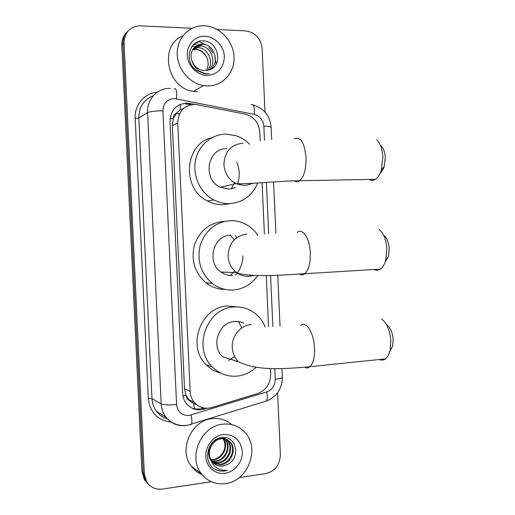 <?xml version="1.0" encoding="UTF-8"?>
<svg xmlns="http://www.w3.org/2000/svg" width="515" height="515" viewBox="0 0 515 515"><rect width="100%" height="100%" fill="white"/><g stroke="black" fill="none" stroke-linecap="round" stroke-linejoin="round"><path stroke-width="0.77" d="M260.191 140.865L259.805 132.181C258.82 122.905 254.101 116.905 245.655 114.182L194.876 104.307C184.048 105.272 178.338 111.491 177.746 122.969L190.17 391.439C190.408 395.687 191.825 399.37 194.425 402.479C199.221 407.635 205.047 409.309 211.91 407.494L257.597 393.537C266.126 390.196 270.497 383.72 270.697 374.115L270.446 368.437M189.9 400.837L186.057 395.591C186.295 398.204 187.576 399.955 189.9 400.837L193.743 403.554L196.646 404.642M183.939 108.195L180.166 109.914L176.574 113.043C174.34 114.156 173.22 116.042 173.22 118.695L170.105 118.708M173.22 118.695L176.574 113.043M173.24 119.023L172.351 125.679L184.544 388.78L186.037 395.269M268.56 326.652L266.255 275.499M264.395 234.068L262.077 182.638M194.483 104.307L186.997 103.097C176.272 104.043 170.62 110.178 170.027 121.508L182.638 393.273C182.87 397.393 184.228 400.973 186.726 404.018C191.477 409.213 197.29 410.912 204.165 409.103L206.946 408.253M217.285 29.51L245.649 30.894C255.253 32.4 260.751 38.297 262.129 48.597L264.987 112.064M211.395 481.744L162.347 489.07C155.678 489.81 150.489 487.46 146.788 482.008L144.322 473.897L124.051 42.906C124.443 32.831 129.432 27.121 139.018 25.782L192.069 28.286M277.598 392.713L280.379 454.616C279.928 464.878 275.016 471.219 265.65 473.646L239.218 477.592M147.502 483.373L144.374 479.742L141.928 471.708L121.849 45.101L122.943 44.013C122.802 38.799 124.488 34.486 128.01 31.067C124.488 34.486 122.802 38.799 122.943 44.013L143.119 472.796L122.943 44.013L124.051 42.906M148.726 484.518L145.571 480.868L143.119 472.796L145.571 480.868L148.726 484.518M203.766 407.951L202.601 408.305C198.545 409.496 194.638 409.245 190.872 407.565M185.522 103.921L190.936 104.712M198.79 41.451L205.543 44.773M208.871 47.605L212.837 52.807M214.839 57.146L216.249 64.092M121.849 45.101C121.707 39.919 123.388 35.632 126.89 32.233M173.046 125.325L172.332 125.197M207.358 85.908L203.541 85.548C189.34 83.308 177.269 68.888 177.179 53.682C176.928 38.464 188.696 25.847 202.871 25.75L204.603 25.782C219.821 26.465 233.437 41.052 234.042 56.901C234.872 72.757 222.544 86.359 207.358 85.908M197.271 91.722L193.569 91.38C166.957 88.561 158.491 45.578 182.819 35.908M209.908 69.699C220.208 63.332 214.485 44.342 202.73 44.181L202.64 44.174C194.683 43.511 188.632 52.324 191.986 60.718C194.174 66.364 198.069 69.654 203.657 70.581L208.633 70.104C223.516 66.609 218.733 41.515 204.037 40.981C189.153 38.812 183.449 61.53 196.492 70.51L204.616 73.825L209.245 73.735L206.006 73.548C198.7 72.036 194.026 67.761 191.986 60.718M208.942 70.021C217.356 62.824 211.189 46.041 200.354 45.906L194.528 47.161M207.597 70.388C214.51 62.733 208.105 47.741 198.011 47.605L193.55 48.255M206.135 70.613C211.633 62.637 205.06 49.434 195.706 49.279L192.707 49.511M202.131 44.612L195.352 46.434M199.762 46.337L194.271 47.419M197.432 48.03L193.325 48.552M195.14 49.698L192.513 49.846M205.079 36.256C215 36.642 223.954 46.157 224.353 56.541C223.755 68.212 217.929 74.521 206.876 75.454C196.975 75.267 187.718 65.759 187.305 55.169C186.739 44.58 195.159 35.709 205.079 36.256M193.666 49.028C199.067 49.253 203.348 51.835 206.502 56.759M191.799 46.472L193.917 46.215L191.941 46.279M193.106 44.902L196.196 44.522L193.299 44.702M195.043 43.247L198.217 43.022L195.378 43.022M199.434 41.277L200.612 41.052M381.1 145.887C383.553 148.275 384.943 152.183 385.278 157.616L384.19 166.596C383.237 169.577 381.93 171.656 380.276 172.847M369.075 179.452C371.161 180.694 373.259 180.656 375.384 179.336C377.875 177.675 379.838 174.604 381.28 170.111L382.864 156.933C382.368 148.944 380.334 143.221 376.768 139.771M226.948 148.668C207.461 147.651 201.964 179.413 220.362 187.228L228.789 189.102L235.323 187.692M257.706 182.934C252.273 195.7 242.855 202.595 229.452 203.618C223.967 203.747 218.714 202.492 213.686 199.852C200.354 192.829 192.423 175.95 195.436 160.648C198.372 145.327 211.723 134.016 226.285 134.119L235.87 135.67C241.033 137.383 245.578 140.222 249.511 144.2M230.366 203.58L223.027 204.713C217.639 204.841 212.476 203.612 207.539 201.024C181.177 188.709 184.415 143.595 211.987 137.66M239.687 185.033L240.936 183.894M236.765 162.135C239.79 169.532 240.022 176.915 237.454 184.299M234.48 182.819L231.338 188.863M383.984 235.529C387.029 238.065 388.774 242.501 389.218 248.842L388.452 256.399L385.027 262.418M374.148 269.493C376.323 270.645 378.435 270.517 380.495 269.107C382.806 267.42 384.551 264.44 385.735 260.165L386.842 249.073C386.192 239.752 383.649 233.263 379.227 229.606M230.887 235.162C213.41 234.93 206.006 262.232 221.012 272.023C224.572 274.547 228.48 275.705 232.728 275.493M257.848 275.48C251.784 284.196 243.627 289.024 233.385 289.971C225.641 290.402 218.579 288.2 212.199 283.372C200.708 273.278 196.736 260.5 200.271 245.031C205.556 230.186 215.547 222.062 230.231 220.658C235.896 220.491 241.239 221.778 246.26 224.521C250.934 227.134 254.803 230.714 257.861 235.271M225.164 289.398C218.173 289.391 211.807 287.216 206.071 282.864C194.786 272.976 190.878 260.448 194.355 245.295C199.55 230.752 209.36 222.789 223.793 221.405M238.786 274.038L239.636 273.645M235.226 235.516L236.9 237.512M242.926 255.865C242.739 263.236 240.286 269.648 235.567 275.087M230.417 235.535L234.376 239.642M234.647 270.974L230.366 275.474M386.81 324.849C390.46 327.527 392.572 332.516 393.145 339.81L392.61 346.241L389.617 351.951M379.343 359.509C381.512 360.526 383.553 360.313 385.471 358.878C387.55 357.217 389.076 354.391 390.035 350.387L390.814 340.956C389.958 330.224 386.887 322.931 381.596 319.075M244.046 323.22L239.565 321.695L234.821 321.431C218.798 321.875 210.41 346.041 222.699 356.773L238.477 361.723C257.519 371.218 284.254 368.985 310.011 366.68C308.388 368.109 306.65 368.315 304.796 367.298M256.251 367.234C250.779 372.313 244.471 375.268 237.306 376.098C227.752 376.916 219.474 373.903 212.463 367.066C192.076 348.159 207.062 307.481 234.158 306.966C241.812 306.502 248.687 308.569 254.79 313.165C259.418 316.77 262.869 321.379 265.148 326.986M220.652 373.06C215.18 371.695 210.403 368.965 206.328 364.865C186.301 346.325 201.017 306.489 227.649 305.987L237.434 306.901M236.649 361.652L237.788 361.504M238.439 321.514L241.844 327.913M234.621 356.515L228.563 360.539M225.57 483.579C215.669 484.782 207.603 481.493 201.371 473.71C187.602 456.863 201.294 425.815 222.847 424.173C231.435 423.311 238.67 425.911 244.541 431.963C260.506 447.606 248.417 481.068 225.57 483.579M202.035 474.566C197.799 472.854 194.264 470.137 191.445 466.403C178.087 450.091 191.361 420.137 212.296 418.605C219.738 417.832 226.22 419.828 231.731 424.585M213.468 463.14L220.15 464.221C230.527 463.461 236.385 448.874 229.845 442.012C227.237 439.166 224.019 437.995 220.188 438.497C211.356 439.469 205.453 452.144 210.777 460.12M213.744 463.384L220.78 464.639C231.177 463.873 237.048 449.26 230.488 442.385C227.881 439.533 224.656 438.355 220.819 438.857C212.972 439.855 206.933 450.052 210.281 458.26L212.232 461.807C214.993 465.077 218.515 466.468 222.802 465.978L226.697 464.749C241.393 459.097 236.681 435.252 222.21 437.57C207.551 438.297 201.938 462.225 214.813 469.217C217.774 470.858 220.961 471.437 224.379 470.968L227.392 470.227L224.186 470.356C216.957 469.583 212.322 465.554 210.281 458.26M212.444 462.064L217.665 462.579C227.971 461.833 233.784 447.361 227.282 440.55L226.04 439.321M225.75 439.089L222.905 437.525M212.689 462.348L218.283 462.985C228.602 462.238 234.428 447.735 227.92 440.911L226.388 439.45M226.091 439.224L222.409 437.55M211.536 460.835L215.212 460.964C225.448 460.223 231.222 445.868 224.759 439.108L224.604 438.928M224.34 438.645L223.516 437.879M211.749 461.163L215.824 461.363C226.072 460.622 231.859 446.241 225.39 439.462L224.971 439.012M224.701 438.735L223.858 438.001M223.561 437.782L223.169 437.518M223.079 438.741C226.201 444.471 225.435 450.033 220.78 455.44C218.598 457.726 216.03 459.097 213.075 459.547L210.86 459.644M222.847 438.407L222.177 437.576M210.944 459.805L213.403 459.766C223.13 459.039 229.059 445.816 223.471 438.767M223.227 438.445L222.467 437.57M214.613 464.06C217.156 465.624 219.847 466.236 222.68 465.895L226.697 464.749M223.323 434.518C234.351 434.345 240.685 439.965 242.333 451.391C242.868 461.646 234.866 471.882 225.094 473.253C215.334 474.772 206.206 466.899 205.794 456.432C205.24 445.977 213.538 435.69 223.323 434.518M214.395 468.94C218.624 471.225 222.956 471.656 227.392 470.227M194.361 408.717L193.743 403.554M180.166 109.914L180.295 104.391M186.057 395.591L182.941 395.887M172.351 125.679L177.746 122.969M184.544 388.78L190.17 391.439M264.498 140.318L263.867 126.233C263.159 119.937 259.933 115.972 254.185 114.349L174.34 98.539C167.124 99.157 163.319 103.251 162.933 110.822L176.587 404.526C177.669 411.949 181.814 415.611 189.018 415.496L266.706 391.915C272.261 389.739 275.107 385.503 275.242 379.214L274.765 368.56M185.889 425.583C177.746 426.356 171.089 423.568 165.927 417.214C163.049 413.365 161.472 408.936 161.195 403.921L147.586 112.637C146.691 99.356 157.642 87.782 170.253 88.368M171.089 422.1C157.667 420.414 150.077 412.534 148.32 398.468L135.181 118.392L138.818 117.967L147.586 112.637C150.271 111.459 155.388 110.854 162.933 110.822M189.971 424.753L191.387 424.315C192.114 422.706 192.005 419.622 191.052 415.064M135.181 118.392C134.312 104.963 144.625 92.919 157.365 92.172M153.406 95.661C143.775 99.562 138.908 106.998 138.818 117.967L151.97 398.604C152.234 403.432 153.76 407.706 156.547 411.421C159.399 415.096 163.023 417.581 167.42 418.875M144.322 473.897L141.928 471.708M176.587 404.526C169.107 405.221 163.976 405.022 161.195 403.921L151.97 398.604L148.32 398.468M272.873 326.504L270.575 275.435M268.701 233.707L266.39 182.355M264.639 401.603L266.455 401.043C267.497 399.376 267.575 396.338 266.706 391.915M275.242 379.214C279.587 378.705 281.95 378.074 282.342 377.308L282.329 377.135M263.867 126.233C268.251 126.291 270.671 126.626 271.122 127.237L271.128 127.385M254.185 114.349C254.745 107.32 253.741 104.049 251.159 104.532M176.42 98.764C177.102 91.516 176.42 88.2 174.373 88.825M188.587 104.249L190.08 103.431M202.601 408.305L204.165 409.103M176.368 113.287L179.548 113.899M242.893 143.189C230.907 144.477 224.579 151.629 223.916 164.633C224.662 173.336 228.705 179.684 236.031 183.668L244.818 185.645L253.541 183.231M294.22 138.863C300.522 136.224 304.468 142.449 306.052 157.532C306.2 168.875 304.095 176.606 299.73 180.72C297.947 182.04 296.17 182.11 294.393 180.92M247.013 234.016C235.059 235.786 228.75 243.183 228.094 256.206C228.576 263.165 231.454 268.669 236.72 272.718C240.428 275.37 244.503 276.581 248.932 276.355L253.876 275.37M297.316 232.458C302.64 227.598 309.824 238.554 310.288 253.007C310.481 263.088 308.697 269.982 304.932 273.697C303.193 275.1 301.404 275.242 299.55 274.122M251.114 324.592C240.602 325.197 231.512 336.14 232.259 347.522C232.6 353.2 234.673 357.931 238.477 361.723M300.503 325.525C305.871 320.105 314.041 332.832 314.511 348.217C314.729 357.191 313.229 363.345 310.011 366.68L385.471 358.878M253.026 366.822L253.393 366.783M188.741 399.614L194.425 402.479M167.369 418.927C162.94 417.601 159.335 415.103 156.547 411.421L165.927 417.214C171.688 423.748 178.866 426.446 187.466 425.293L266.455 401.043C276.78 396.666 282.072 388.754 282.342 377.308L281.95 368.585M146.788 482.008L144.374 479.742M280.051 326.317L277.759 275.242M275.879 233.25L273.574 181.917M271.675 139.629L271.122 127.237C269.989 115.727 263.931 108.272 252.949 104.873M176.394 113.261L179.561 113.873M203.541 85.548L193.569 91.38M202.64 44.174L202.041 44.605M200.258 45.899L199.672 46.331M197.921 47.605L197.342 48.024M195.623 49.279L195.05 49.691M384.19 166.596L381.28 170.111M220.362 187.228L236.031 183.668C249.286 184.351 276.008 181.106 299.73 180.72L375.384 179.336M213.686 199.852L207.539 201.024M388.452 256.399L385.735 260.165M221.012 272.023L236.72 272.718C251.011 277.495 279.69 275.235 304.932 273.697L380.495 269.107M212.199 283.372L206.071 282.864M392.61 346.241L390.035 350.387M212.463 367.066L206.328 364.865M201.371 473.71L191.445 466.403M230.488 442.385L229.845 442.012M227.92 440.911L227.282 440.55M225.39 439.462L224.759 439.108M222.898 438.04L222.28 437.686"/></g></svg>
